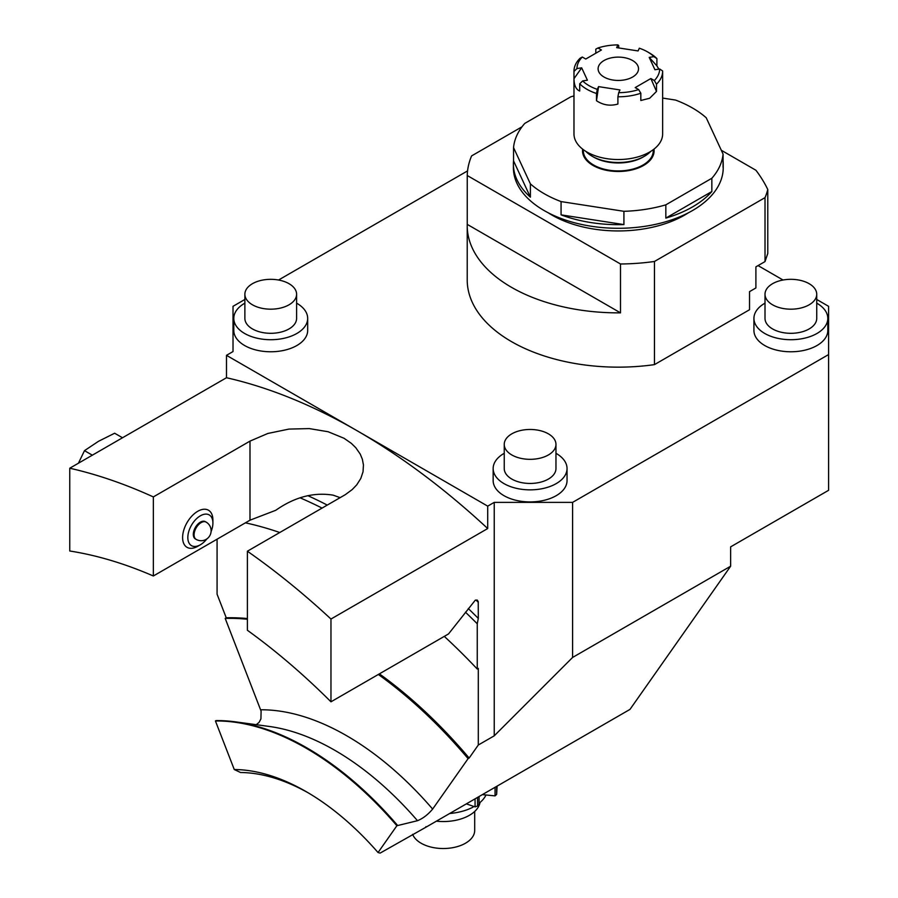 <?xml version="1.0" encoding="UTF-8"?>
<svg xmlns="http://www.w3.org/2000/svg" width="898" height="898" viewBox="0 0 898 898"><rect width="100%" height="100%" fill="white"/><g stroke="black" fill="none" stroke-linecap="round" stroke-linejoin="round"><path stroke-width="1.35" d="M598.786 65.767A20.205 11.663 0 0 0 598.102 68.787A20.205 11.663 0 0 0 618.307 80.45A20.205 11.663 0 0 0 638.523 68.787A20.205 11.663 0 0 0 620.945 57.214A20.205 11.663 0 0 0 598.786 65.767M765.017 261.587L755.903 266.841L755.903 287.955L749.527 291.637L749.527 309.731L654.462 364.622L654.462 261.464L765.017 197.639L765.017 261.587L767.779 253.461L767.779 189.512A151.089 87.229 0 0 1 765.017 197.639M467.218 225.634A151.089 87.229 0 0 0 620.496 312.852L620.496 263.99L467.241 175.514L467.241 224.377A151.089 87.229 0 0 0 467.218 225.634L467.218 279.929A151.089 87.229 0 0 0 654.462 364.622M244.873 303.154A36.941 21.328 0 0 0 244.615 303.3A36.941 21.328 0 0 0 233.794 318.375L233.794 330.442A36.941 21.328 0 0 0 270.736 351.769A36.941 21.328 0 0 0 307.677 330.442L307.677 318.375A36.941 21.328 0 0 0 296.598 303.154M504.238 453.299A36.941 21.328 0 0 0 493.159 468.531L493.159 480.598A36.941 21.328 0 0 0 503.98 495.674A36.941 21.328 0 0 0 544.233 500.298A36.941 21.328 0 0 0 567.042 480.598L567.042 468.531A36.941 21.328 0 0 0 555.963 453.299M467.566 170.901L278.56 280.019M244.873 299.472L233.02 306.319L233.02 351.556L226.487 355.327L357.09 430.737A635.391 366.844 -120 0 0 226.487 377.732L69.763 468.217L69.763 551.002A539.193 311.303 -120 0 1 153.345 575.988L153.345 496.92A635.391 366.844 -120 0 0 69.763 468.217M816.731 299.472L828.585 306.319L828.585 354.575L572.598 502.375L494.237 502.375L487.704 506.135L357.09 430.737A635.391 366.844 -120 0 1 487.704 528.54L330.969 619.036A635.391 366.844 -120 0 0 247.388 551.215L247.388 630.273A539.193 311.303 -120 0 1 330.969 701.809L330.969 619.036M758.058 265.595L783.045 280.019M827.81 318.375L827.81 330.442A36.941 21.328 180 0 1 816.989 345.528A36.941 21.328 180 0 1 776.736 350.153A36.941 21.328 180 0 1 753.927 330.442L753.927 318.375A36.941 21.328 0 0 0 776.736 338.086A36.941 21.328 0 0 0 816.989 333.461A36.941 21.328 0 0 0 827.81 318.375A36.941 21.328 0 0 0 816.731 303.154M226.487 377.732L226.487 355.327M217.08 539.182L217.08 594.207L226.24 617.802L225.196 618.408L261.094 711.137L260.925 718.916L259.051 722.419L256.222 724.686M153.345 496.92L249.992 441.12L267.851 433.465L288.931 429.087L309.282 428.593L328.073 431.725L344.013 438.258L351.32 443.343L355.788 447.709L360.244 454.119L362.354 459.204L363.443 464.973L363.028 471.82L360.794 478.466L356.798 484.774L352.218 489.567L345.326 494.652L247.388 551.215M206.866 538.923A17.736 10.237 -60 0 1 200.366 544.772L197.751 546.276A21.429 12.37 -60 0 1 182.608 537.532A21.429 12.37 -60 0 1 197.751 511.288A21.429 12.37 -60 0 1 212.905 520.043L212.905 523.051A17.736 10.237 -60 0 1 211.086 531.616M340.151 497.66L333.136 495.157C313.739 492.014 294.623 497.054 275.798 510.277L249.992 520.189L153.345 575.988M379.383 673.859A369.415 213.286 -120 0 1 469.149 758.047L468.094 758.642A369.415 213.286 -120 0 0 378.339 674.465M247.388 619.261A369.415 213.286 -120 0 0 225.196 618.408M247.388 618.554A369.415 213.286 -120 0 0 226.24 617.802M425.91 826.665A221.649 127.965 60 0 1 426.236 827.036L380.135 853.1L378.047 852.539L396.882 825.733L417.491 820.705C422.891 818.516 427.942 814.643 432.645 809.076L468.094 758.642M397.522 825.363A282.601 163.167 -120 0 0 235.489 721.857A282.601 163.167 -120 0 0 216.059 720.6L215.43 720.971L234.266 769.53L240.541 772.505A223.501 129.031 -120 0 1 308.261 792.867M396.882 825.733A282.601 163.167 -120 0 0 215.43 720.971M378.047 852.539A229.405 132.444 -120 0 0 306.162 791.632A229.405 132.444 -120 0 0 234.266 769.53M426.236 827.036L629.981 709.398L730.635 566.211L572.598 657.448L494.237 735.821L478.297 745.014L478.297 668.415L477.253 669.021L477.253 623.784A531.807 307.037 -120 0 0 465.456 612.178M730.635 566.211L730.635 546.86L828.585 490.308L828.585 354.575M468.273 608.541A537.318 310.225 -120 0 1 478.297 618.385L478.241 601.638L477.276 600.077L475.199 600.279L448.517 633.943L330.969 701.809M469.149 758.047L478.297 745.014M327.276 505.091A537.318 310.225 -120 0 0 307.834 495.651M322.079 508.088A531.807 307.037 -120 0 0 300.179 497.851M478.297 618.385L477.253 623.784M477.253 669.021A480.239 277.269 -120 0 0 444.297 636.39M279.772 532.514A480.239 277.269 -120 0 0 245.412 522.838M572.598 502.375L572.598 657.448M494.237 502.375L494.237 735.821M487.704 506.135L487.704 528.54M765.006 294.252L765.006 318.375A25.862 14.929 -0 0 0 790.869 333.315A25.862 14.929 -0 0 0 816.731 318.375L816.731 294.252A25.862 14.929 -0 0 0 815.844 290.391A25.862 14.929 -0 0 0 787.49 279.446A25.862 14.929 -0 0 0 765.006 294.252A25.862 14.929 -0 0 0 790.869 309.181A25.862 14.929 -0 0 0 816.731 294.252M765.006 303.154A36.941 21.328 0 0 0 753.927 318.375M196.157 539.384L195.382 538.935A9.979 5.758 -60 0 1 193.845 530.942A9.979 5.758 -60 0 1 200.366 522.153A9.979 5.758 -60 0 1 205.35 521.659L206.136 522.108A9.979 5.758 -60 0 0 201.152 522.602A9.979 5.758 -60 0 0 194.091 534.815A9.979 5.758 -60 0 0 196.157 539.384A9.979 9.979 0 0 0 211.12 530.752A9.979 9.979 0 0 0 206.136 522.108M197.751 546.276L200.366 544.772A17.736 10.237 -60 0 1 187.828 537.532A17.736 10.237 -60 0 1 200.366 515.811A17.736 10.237 -60 0 1 212.905 523.051M122.51 437.764L114.652 433.229L98.488 441.311L84.491 450.65L78.44 463.2M92.348 455.185L84.491 450.65M69.763 488.243L69.763 490.117M467.241 175.514A151.089 87.229 0 0 1 471.607 155.904L522.007 126.809M721.319 150.269L755.925 170.261A245.839 141.94 180 0 1 767.779 189.512M620.496 312.852L467.241 224.377M620.496 263.99A151.089 87.229 0 0 0 654.462 261.464M688.362 212.815A93.83 54.172 180 0 1 551.956 215.071A93.83 54.172 180 0 1 548.263 212.815M536.791 458.822A25.862 14.929 0 0 0 555.963 444.398A25.862 14.929 0 0 0 530.101 429.469A25.862 14.929 0 0 0 504.238 444.398A25.862 14.929 0 0 0 536.791 458.822M504.238 444.398L504.238 468.531A25.862 14.929 0 0 0 536.791 482.944A25.862 14.929 0 0 0 555.963 468.531L555.963 444.398M493.159 468.531A36.941 21.328 0 0 0 503.98 483.607A36.941 21.328 0 0 0 544.233 488.231A36.941 21.328 0 0 0 567.042 468.531M245.76 298.114A25.862 14.929 0 0 0 274.115 309.047A25.862 14.929 0 0 0 296.598 294.252A25.862 14.929 0 0 0 270.736 279.323A25.862 14.929 0 0 0 244.873 294.252A25.862 14.929 0 0 0 245.76 298.114M244.873 294.252L244.873 318.375A25.862 14.929 0 0 0 245.76 322.247A25.862 14.929 0 0 0 274.115 333.18A25.862 14.929 0 0 0 296.598 318.375L296.598 294.252M233.794 318.375A36.941 21.328 0 0 0 270.736 339.713A36.941 21.328 0 0 0 307.677 318.375M477.568 797.402L477.568 805.977A62.074 35.841 180 0 1 476.322 806.438A62.074 35.841 180 0 1 475.064 806.887L466.354 803.867M479.072 803.272A44.328 25.593 0 0 0 485.728 795.561M449.696 813.487A44.328 25.593 0 0 0 473.01 807.156M477.568 805.977L479.072 804.271L479.072 796.526M496.628 786.39L496.628 794.438A62.074 35.841 180 0 1 495.853 795.168A62.074 35.841 180 0 1 495.056 795.886L482.361 794.629M496.628 794.438L497.11 786.109M480.026 802.486A36.941 21.328 180 0 1 469.418 815.305A36.941 21.328 180 0 1 436.372 821.176M412.642 834.332A31.396 18.128 0 0 0 442.624 848.52A31.396 18.128 0 0 0 473.628 835.084A31.396 18.128 0 0 0 474.694 830.392L474.694 811.466M653.273 149.674L653.273 150.729A34.966 20.183 180 0 1 631.687 169.385A34.966 20.183 180 0 1 593.589 165.008A34.966 20.183 180 0 1 583.341 150.729L583.341 149.674M561.07 214.858A104.909 60.57 0 0 0 623.919 224.59L561.07 214.858L561.07 201.59L623.919 211.311L623.919 224.59M665.833 218.102A104.909 60.57 0 0 0 711.845 191.532L665.833 218.102L665.833 204.834L711.845 178.264L711.845 191.532M662.634 98.073L675.554 100.071A104.909 60.57 0 0 1 692.493 107.996A104.909 60.57 0 0 1 706.232 117.784L723.07 154.063L723.07 167.342A104.909 60.57 0 0 0 723.227 164.098A104.909 60.57 0 0 0 723.07 160.865M723.227 164.098L723.227 167.724A104.909 60.57 180 0 1 658.459 223.681A104.909 60.57 180 0 1 544.121 210.547A104.909 60.57 180 0 1 513.398 167.724L513.398 164.098A104.909 60.57 0 0 1 513.544 160.865L513.544 147.586A104.909 60.57 0 0 1 524.78 123.396L570.791 96.827A104.909 60.57 0 0 1 573.979 95.929M513.398 164.098A104.909 60.57 0 0 0 530.392 197.145L530.392 183.877L513.544 147.586M513.544 160.865L530.392 197.145M530.392 183.877A104.909 60.57 0 0 0 544.121 193.654A104.909 60.57 0 0 0 561.07 201.59M623.919 211.311A104.909 60.57 0 0 0 665.833 204.834M711.845 178.264A104.909 60.57 0 0 0 723.07 154.063M650.747 151.38A36.941 21.328 180 0 1 644.427 156.252L643.035 157.06A34.966 20.183 180 0 1 593.589 157.06L592.186 156.263A36.941 21.328 180 0 1 592.186 156.252A36.941 21.328 180 0 1 585.866 151.38M618.711 47.953L618.711 45.607L617.925 44.9L616.657 47.628L638.063 50.939L639.331 48.211A41.375 23.887 180 0 1 647.57 51.893L649.658 53.105A44.328 25.593 180 0 1 656.898 58.606L656.898 65.857L649.209 57.382L654.945 69.741L659.682 69.011L662.634 70.964A44.328 25.593 180 0 1 662.634 71.2A44.328 25.593 180 0 1 656.494 84.199L656.494 91.45L649.658 98.252L640.824 100.497L640.824 93.246A44.328 25.593 180 0 1 617.903 96.793L617.903 104.045C610.281 106.245 603.153 105.145 596.496 100.733L596.496 93.482A44.328 25.593 180 0 1 579.715 83.795L579.715 91.046C576 89.474 574.091 85.355 573.979 78.687L581.668 67.833L576.943 68.562L573.979 71.436L573.979 78.687M573.979 71.436A44.328 25.593 180 0 1 573.979 71.2A44.328 25.593 180 0 1 580.119 58.202L582.286 57.034L585.754 59.032L601.424 49.985L597.956 47.987A41.375 23.887 180 0 1 617.925 44.9M662.634 71.2L662.634 133.937A44.328 25.593 180 0 1 649.658 152.031A44.328 25.593 180 0 1 601.346 157.588A44.328 25.593 180 0 1 573.979 133.937L573.979 71.2M644.427 156.252A36.941 21.328 180 0 1 592.186 156.263L593.589 157.06M597.956 47.987L595.801 49.154L595.801 53.24M656.898 65.857L658.84 69.146M656.898 58.606L653.946 56.653A41.375 23.887 180 0 0 647.57 51.893M649.209 57.382L653.946 56.653M656.494 84.199L654.339 80.539A41.375 23.887 180 0 0 659.682 69.011M656.494 91.45L650.87 78.53L654.339 80.539M650.87 78.53L635.2 87.589L638.658 89.587A41.375 23.887 180 0 1 618.7 92.674L617.903 96.793M640.824 93.246L638.658 89.587M596.496 100.733L598.551 86.623L619.968 89.946L618.7 92.674M596.496 93.482L597.293 89.362A41.375 23.887 180 0 1 582.679 80.921L579.715 83.795M598.551 86.623L597.293 89.362M581.668 67.833L587.404 80.191L582.679 80.921M576.943 68.562A41.375 23.887 180 0 1 582.286 57.034M249.992 441.12L249.992 520.189M432.645 809.076A269.254 155.455 -120 0 0 260.644 709.779M417.491 820.705A259.657 149.91 -120 0 0 269.378 726.471L235.489 721.857M478.297 602.322A555.828 320.912 -120 0 0 475.906 599.976M475.064 798.85L475.064 806.887M495.056 787.299L495.056 795.886M653.98 149.135A35.785 20.665 180 0 1 633.348 169.576A35.785 20.665 180 0 1 593.006 165.434A35.785 20.665 180 0 1 582.645 149.135"/></g></svg>

